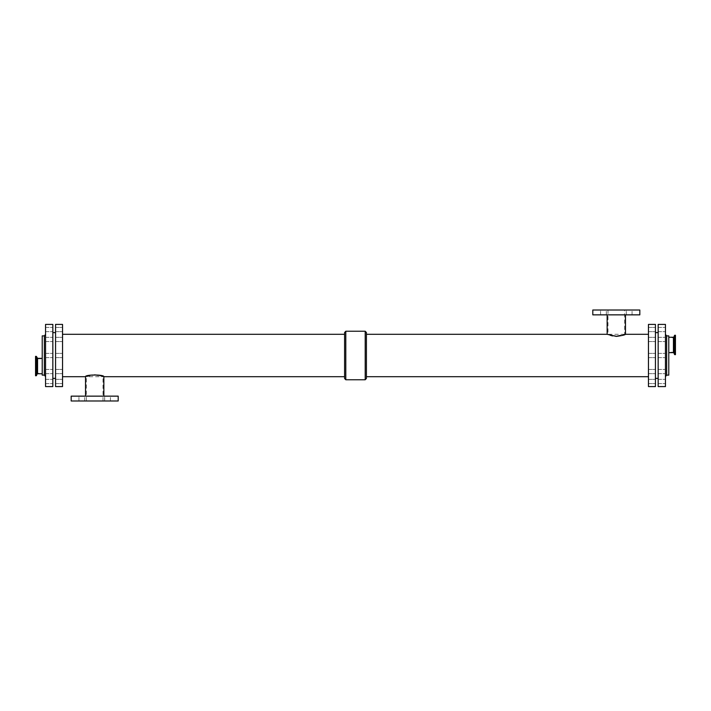 <?xml version="1.0" encoding="UTF-8"?>
<svg xmlns="http://www.w3.org/2000/svg" width="711" height="711" viewBox="0 0 711 711"><rect width="100%" height="100%" fill="white"/><g stroke="black" fill="none" stroke-linecap="round" stroke-linejoin="round"><path stroke-width="0.53" stroke-dasharray="3.56 2.67" d="M665.443 381.46L665.443 383.585L665.443 381.46M658.164 381.46L658.164 383.585L658.164 381.46M655.435 381.46L655.435 383.585L655.435 381.46M648.459 381.46L648.459 383.585L648.459 381.46M665.443 371.542L665.443 373.666L665.443 371.542M658.164 371.542L658.164 369.418L658.164 371.542M655.435 371.542L655.435 373.666L655.435 371.542M648.459 371.542L648.459 369.418L648.459 371.542M665.443 334.366L665.443 376.581M658.164 355.5L658.164 353.376L658.164 355.5M655.435 355.5L655.435 357.624L655.435 355.5M648.459 355.5L648.459 353.376L648.459 355.5M665.443 339.458L665.443 341.582L665.443 339.458M658.164 339.458L658.164 337.334L658.164 339.458M655.435 339.458L655.435 341.582L655.435 339.458M648.459 339.458L648.459 337.334L648.459 339.458M665.443 329.54L665.443 327.416L665.443 329.54M658.164 329.54L658.164 327.416L658.164 329.54M655.435 329.54L655.435 327.416L655.435 329.54M648.459 329.54L648.459 327.416L648.459 329.54M52.836 381.46L52.836 383.585L52.836 381.46M45.557 381.46L45.557 383.585L45.557 381.46M62.541 381.46L62.541 383.585L62.541 381.46M55.565 381.46L55.565 383.585L55.565 381.46M52.836 371.542L52.836 373.666L52.836 371.542M45.557 371.542L45.557 369.418L45.557 371.542M62.541 371.542L62.541 373.666L62.541 371.542M55.565 371.542L55.565 369.418L55.565 371.542M52.836 355.5L52.836 357.624L52.836 355.5M45.557 355.5L45.557 376.581L45.557 355.5M62.541 355.5L62.541 357.624L62.541 355.5M55.565 355.5L55.565 353.376L55.565 355.5M52.836 339.458L52.836 341.582L52.836 339.458M45.557 339.458L45.557 337.334L45.557 339.458M62.541 339.458L62.541 341.582L62.541 339.458M55.565 339.458L55.565 337.334L55.565 339.458M52.836 329.54L52.836 327.416L52.836 329.54M45.557 329.54L45.557 327.416L45.557 329.54M62.541 329.54L62.541 327.416L62.541 329.54M55.565 329.54L55.565 327.416L55.565 329.54M600.564 314.857L600.564 310.014L606.323 310.014L600.564 310.014L606.323 310.014L600.564 310.014L600.564 314.857L606.323 314.857L600.564 314.857M626.302 314.857L626.302 310.014L632.061 310.014L626.302 310.014L632.061 310.014L626.302 310.014L626.302 314.857L632.061 314.857L626.302 314.857M78.939 400.986L78.939 396.143L84.698 396.143L78.939 396.143L84.698 396.143L78.939 396.143L78.939 400.986L84.698 400.986L78.939 400.986M104.677 400.986L104.677 396.143L110.436 396.143L104.677 396.143L110.436 396.143L104.677 396.143L104.677 400.986L110.436 400.986L104.677 400.986M668.775 352.647L668.775 337.245L668.775 352.647M668.775 352.194L668.775 337.698L668.775 352.194L675.45 352.194L675.45 337.698L675.45 352.194M675.45 335.245L675.45 354.647M35.55 375.755L35.55 356.353M35.55 358.806L35.55 373.302L35.55 358.806L42.225 358.806L42.225 373.302L42.225 358.806M42.225 358.353L42.225 373.755L42.225 358.353M616.313 336.392L609.825 335.316C615.068 338.018 625.92 334.685 625.484 334.303M625.484 314.857L607.141 314.857L625.484 314.857M607.985 310.014L607.985 334.303L624.64 334.303C625.031 334.623 615.184 337.325 610.429 335.139L616.313 336.001L624.64 334.303L624.64 310.014L607.985 310.014L624.64 310.014M607.985 334.303L616.313 336.001M592.805 314.857L639.82 314.857M592.805 310.014L639.82 310.014M103.859 376.697C103.317 376.03 100.26 375.337 94.687 374.608C89.115 375.337 86.058 376.03 85.516 376.697M85.516 396.143L103.859 396.143L85.516 396.143M94.687 374.999L103.015 376.697L86.36 376.697L94.687 374.999L100.571 375.861C95.816 373.675 85.969 376.377 86.36 376.697L86.36 400.986L103.015 400.986L86.36 400.986M118.195 396.143L71.18 396.143M118.195 400.986L71.18 400.986M344.586 332.526L344.586 378.474M344.586 376.697L344.586 334.303L344.586 376.697M345.795 331.237L345.795 379.763M366.414 332.526L366.414 378.474M366.414 376.697L366.414 334.303L366.414 376.697M365.205 331.237L365.205 379.763M62.541 376.697L62.541 334.303L62.541 376.697M655.435 378.394L655.435 332.606L655.435 378.394M658.164 378.394L658.164 332.606L658.164 378.394M655.435 324.412L655.435 386.588M648.459 324.412L648.459 386.588M648.459 376.697L648.459 334.303L648.459 376.697M62.541 324.412L62.541 386.588M55.565 324.412L55.565 386.588M55.565 378.394L55.565 332.606L55.565 378.394M52.836 378.394L52.836 332.606L52.836 378.394M52.836 324.412L52.836 386.588M45.557 324.412L45.557 386.588M44.349 335.876L44.349 375.124M42.225 335.876L42.225 375.124M668.775 335.876L668.775 375.124M666.651 335.876L666.651 375.124M665.443 324.412L665.443 386.588M658.164 324.412L658.164 386.588M673.433 337.245L673.433 352.647M674.757 335.245L674.757 354.647M674.526 335.405L674.526 354.487M674.001 336.845L674.001 353.047M36.243 375.755L36.243 356.353M36.474 375.595L36.474 356.513M36.999 374.155L36.999 357.953M37.567 373.755L37.567 358.353M658.164 383.585L665.443 383.585L658.164 383.585M658.164 379.336L665.443 379.336L658.164 379.336M648.459 383.585L655.435 383.585L648.459 383.585M648.459 379.336L655.435 379.336L648.459 379.336M658.164 373.666L665.443 373.666L658.164 373.666M658.164 369.418L665.443 369.418L658.164 369.418M648.459 373.666L655.435 373.666L648.459 373.666M648.459 369.418L655.435 369.418L648.459 369.418M658.164 357.624L665.443 357.624L658.164 357.624M658.164 353.376L665.443 353.376L658.164 353.376M648.459 357.624L655.435 357.624L648.459 357.624M648.459 353.376L655.435 353.376L648.459 353.376M658.164 341.582L665.443 341.582L658.164 341.582M658.164 337.334L665.443 337.334L658.164 337.334M648.459 341.582L655.435 341.582L648.459 341.582M648.459 337.334L655.435 337.334L648.459 337.334M658.164 331.664L665.443 331.664L658.164 331.664M658.164 327.416L665.443 327.416L658.164 327.416M648.459 331.664L655.435 331.664L648.459 331.664M648.459 327.416L655.435 327.416L648.459 327.416M45.557 383.585L52.836 383.585L45.557 383.585M45.557 379.336L52.836 379.336L45.557 379.336M55.565 383.585L62.541 383.585L55.565 383.585M55.565 379.336L62.541 379.336L55.565 379.336M45.557 373.666L52.836 373.666L45.557 373.666M45.557 369.418L52.836 369.418L45.557 369.418M55.565 373.666L62.541 373.666L55.565 373.666M55.565 369.418L62.541 369.418L55.565 369.418M45.557 357.624L52.836 357.624L45.557 357.624M45.557 353.376L52.836 353.376L45.557 353.376M55.565 357.624L62.541 357.624L55.565 357.624M55.565 353.376L62.541 353.376L55.565 353.376M45.557 341.582L52.836 341.582L45.557 341.582M45.557 337.334L52.836 337.334L45.557 337.334M55.565 341.582L62.541 341.582L55.565 341.582M55.565 337.334L62.541 337.334L55.565 337.334M45.557 331.664L52.836 331.664L45.557 331.664M45.557 327.416L52.836 327.416L45.557 327.416M55.565 331.664L62.541 331.664L55.565 331.664M55.565 327.416L62.541 327.416L55.565 327.416M606.323 314.857L606.323 310.014L606.323 314.857M632.061 314.857L632.061 310.014L632.061 314.857M84.698 400.986L84.698 396.143L84.698 400.986M110.436 400.986L110.436 396.143L110.436 400.986M675.45 337.698L668.775 337.698M35.55 373.302L42.225 373.302M103.015 400.986L103.015 376.697M665.443 376.634L665.443 334.419"/><path stroke-width="1.07" d="M668.775 352.647L673.433 352.647L673.433 337.245L668.775 337.245M675.45 354.647L675.45 335.245L674.757 335.245L674.757 354.647L675.45 354.647M673.433 337.245L674.001 336.845L674.001 353.047L674.526 354.487L674.757 335.245M35.55 356.353L35.55 375.755L36.243 375.755L36.243 356.353L35.55 356.353M42.225 358.353L37.567 358.353L36.474 356.513L36.243 375.755M648.459 334.303L625.484 334.303C624.942 334.97 621.885 335.663 616.313 336.392L607.141 334.303L366.414 334.303M625.484 334.303L625.484 314.857M639.82 314.857L592.805 314.857L592.805 310.014L639.82 310.014L639.82 314.857M62.541 376.697L85.516 376.697C84.947 374.457 104.428 374.457 103.859 376.697L344.586 376.697M85.516 376.697L85.516 396.143M71.18 396.143L118.195 396.143L118.195 400.986L71.18 400.986L71.18 396.143M344.586 378.474L344.586 332.526L345.795 331.237L345.795 379.763L344.586 378.474M345.795 379.763L365.205 379.763L366.414 378.474L366.414 332.526L365.205 331.237L345.795 331.237M365.205 379.763L365.205 331.237M655.435 378.394L658.164 378.394M655.435 386.588L655.435 324.412L648.459 324.412L648.459 386.588L655.435 386.588M366.414 376.697L648.459 376.697M62.541 386.588L62.541 324.412L55.565 324.412L55.565 386.588L62.541 386.588M52.836 378.394L55.565 378.394M52.836 386.588L52.836 324.412L45.557 324.412L45.557 386.588L52.836 386.588M44.349 335.876L42.225 335.876L42.225 375.124L44.349 375.124L44.349 335.876L45.557 334.419M666.651 335.876L666.651 375.124L668.775 375.124L668.775 335.876L666.651 335.876L665.443 334.392M665.443 386.588L665.443 324.412L658.164 324.412L658.164 386.588L665.443 386.588M36.999 357.953L36.999 374.155L36.474 375.595M37.567 358.353L37.567 373.755L36.999 374.155M674.001 336.845L674.526 335.405M674.001 353.047L673.433 352.647M37.567 373.755L42.225 373.755M607.141 314.857L607.141 334.303M103.859 396.143L103.859 376.697M344.586 334.303L62.541 334.303M658.164 332.606L655.435 332.606M55.565 332.606L52.836 332.606M44.349 375.124L45.557 376.581M666.651 375.124L665.443 376.608"/></g></svg>
